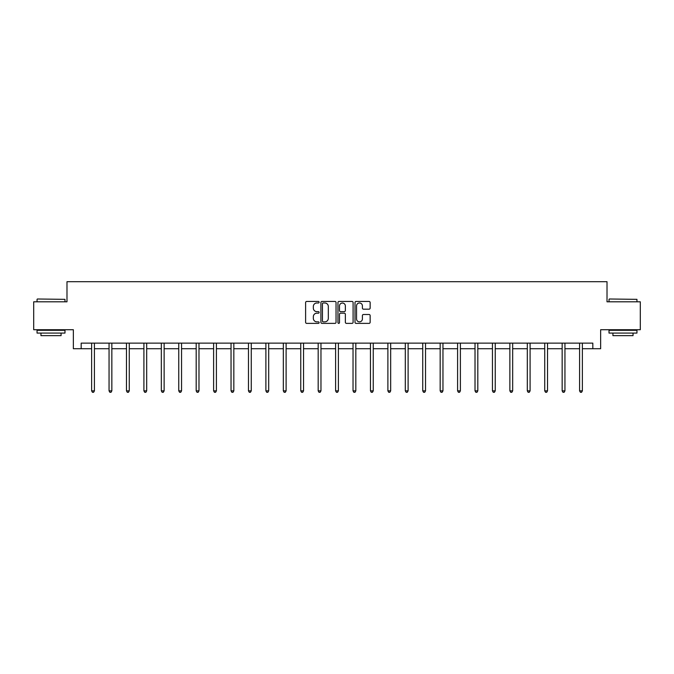 <?xml version="1.0" encoding="UTF-8"?>
<svg xmlns="http://www.w3.org/2000/svg" width="674" height="674" viewBox="0 0 674 674"><rect width="100%" height="100%" fill="white"/><g stroke="black" fill="none" stroke-linecap="round" stroke-linejoin="round"><path stroke-width="1.01" d="M319.131 302.213A0.767 0.767 0 0 0 318.355 301.447L306.712 301.447A1.095 1.095 0 0 0 305.608 302.542L305.608 322.282A1.095 1.095 0 0 0 306.712 323.377L318.355 323.377A0.767 0.767 0 0 0 319.131 322.61A0.767 0.767 0 0 0 318.355 321.843L316.847 321.843A3.505 3.505 0 0 1 313.343 318.33L313.343 316.687A3.505 3.505 0 0 1 316.847 313.183L318.355 313.183A0.767 0.767 0 0 0 319.131 312.416A0.767 0.767 0 0 0 318.355 311.641L316.847 311.641A3.505 3.505 0 0 1 313.343 308.136L313.343 306.493A3.505 3.505 0 0 1 316.847 302.98L318.355 302.98A0.767 0.767 0 0 0 319.131 302.213M369.049 309.181A1.095 1.095 0 0 0 370.144 308.077L370.144 302.542A1.095 1.095 0 0 0 369.049 301.447L356.108 301.447A1.095 1.095 0 0 0 355.013 302.542L355.013 322.282A1.095 1.095 0 0 0 356.108 323.377L369.049 323.377A1.095 1.095 0 0 0 370.144 322.282L370.144 315.592A1.095 1.095 0 0 0 369.049 314.497L363.505 314.497A1.095 1.095 0 0 0 362.41 315.592L362.41 318.912A2.932 2.932 0 0 1 359.478 321.843A2.932 2.932 0 0 1 356.546 318.912L356.546 305.912A2.932 2.932 0 0 1 359.478 302.98A2.932 2.932 0 0 1 362.41 305.912L362.41 308.077A1.095 1.095 0 0 0 363.505 309.181L369.049 309.181M81.175 348.719L81.175 343.133L592.825 343.133L592.825 348.719L600.644 348.719L600.644 329.729L640.3 329.729L640.3 301.8L607.013 301.8L607.013 281.69L66.987 281.69L66.987 301.8L33.7 301.8L33.7 329.729L73.356 329.729L73.356 348.719L91.622 348.719M336.04 302.542A1.095 1.095 0 0 0 334.944 301.447L322.003 301.447A1.095 1.095 0 0 0 320.908 302.542L320.908 322.282A1.095 1.095 0 0 0 322.003 323.377L334.944 323.377A1.095 1.095 0 0 0 336.04 322.282L336.04 302.542M339.056 301.447L351.997 301.447A1.095 1.095 0 0 1 353.092 302.542L353.092 322.282A1.095 1.095 0 0 1 351.997 323.377L346.461 323.377A1.095 1.095 0 0 1 345.358 322.282L345.358 314.278A1.095 1.095 0 0 0 344.262 313.183L340.589 313.183A1.095 1.095 0 0 0 339.494 314.278L339.494 322.61A0.767 0.767 0 0 1 338.727 323.377A0.767 0.767 0 0 1 337.96 322.61L337.96 302.542A1.095 1.095 0 0 1 339.056 301.447M94.419 348.719L109.053 348.719M111.842 348.719L126.476 348.719M129.273 348.719L143.907 348.719M146.696 348.719L161.33 348.719M164.127 348.719L178.762 348.719M181.55 348.719L196.185 348.719M198.982 348.719L213.616 348.719M216.405 348.719L231.039 348.719M233.836 348.719L248.47 348.719M251.259 348.719L265.893 348.719M268.69 348.719L283.324 348.719M286.113 348.719L300.747 348.719M303.544 348.719L318.179 348.719M320.967 348.719L335.601 348.719M338.399 348.719L353.033 348.719M355.821 348.719L370.456 348.719M373.253 348.719L387.887 348.719M390.676 348.719L405.31 348.719M408.107 348.719L422.741 348.719M425.53 348.719L440.164 348.719M442.961 348.719L457.595 348.719M460.384 348.719L475.018 348.719M477.815 348.719L492.45 348.719M495.238 348.719L509.873 348.719M512.67 348.719L527.304 348.719M530.093 348.719L544.727 348.719M547.524 348.719L562.158 348.719M564.947 348.719L579.581 348.719M582.378 348.719L592.825 348.719M323.208 302.98A0.767 0.767 0 0 0 322.442 303.747L322.442 321.077A0.767 0.767 0 0 0 323.208 321.843L324.801 321.843A3.505 3.505 0 0 0 328.314 318.33L328.314 306.493A3.505 3.505 0 0 0 324.801 302.98L323.208 302.98M345.358 305.971A2.932 2.932 0 0 0 342.426 303.039A2.932 2.932 0 0 0 339.494 305.971L339.494 310.546A1.095 1.095 0 0 0 340.589 311.641L344.262 311.641A1.095 1.095 0 0 0 345.358 310.546L345.358 305.971M94.562 343.133L94.495 343.293A1.121 1.121 0 0 0 94.419 343.715L94.419 390.853L91.622 390.853L91.622 343.715A1.121 1.121 0 0 0 91.546 343.293L91.479 343.133M94.419 390.853L93.576 392.31L92.464 392.31L91.622 390.853M37.39 299.003L64.982 299.34L37.39 299.003M51.013 333.082L37.053 333.082L37.053 330.285L64.982 330.285L64.982 333.082L51.013 333.082M61.073 333.082L61.073 335.652L40.962 335.652L40.962 333.082M609.355 299.003L636.947 299.34L609.355 299.003M622.987 333.082L609.018 333.082L609.018 330.285L636.947 330.285L636.947 333.082L622.987 333.082M633.038 333.082L633.038 335.652L612.927 335.652L612.927 333.082M111.994 343.133L111.926 343.293A1.121 1.121 0 0 0 111.842 343.715L111.842 390.853L109.053 390.853L109.053 343.715A1.121 1.121 0 0 0 108.969 343.293L108.902 343.133M111.842 390.853L111.008 392.31L109.887 392.31L109.053 390.853M129.416 343.133L129.349 343.293A1.121 1.121 0 0 0 129.273 343.715L129.273 390.853L126.476 390.853L126.476 343.715A1.121 1.121 0 0 0 126.4 343.293L126.333 343.133M129.273 390.853L128.431 392.31L127.319 392.31L126.476 390.853M146.848 343.133L146.78 343.293A1.121 1.121 0 0 0 146.696 343.715L146.696 390.853L143.907 390.853L143.907 343.715A1.121 1.121 0 0 0 143.823 343.293L143.756 343.133M146.696 390.853L145.862 392.31L144.742 392.31L143.907 390.853M164.271 343.133L164.203 343.293A1.121 1.121 0 0 0 164.127 343.715L164.127 390.853L161.33 390.853L161.33 343.715A1.121 1.121 0 0 0 161.255 343.293L161.187 343.133M164.127 390.853L163.285 392.31L162.173 392.31L161.33 390.853M181.702 343.133L181.635 343.293A1.121 1.121 0 0 0 181.55 343.715L181.55 390.853L178.762 390.853L178.762 343.715A1.121 1.121 0 0 0 178.677 343.293L178.61 343.133M181.55 390.853L180.716 392.31L179.596 392.31L178.762 390.853M199.125 343.133L199.057 343.293A1.121 1.121 0 0 0 198.982 343.715L198.982 390.853L196.185 390.853L196.185 343.715A1.121 1.121 0 0 0 196.109 343.293L196.041 343.133M198.982 390.853L198.139 392.31L197.027 392.31L196.185 390.853M216.556 343.133L216.489 343.293A1.121 1.121 0 0 0 216.405 343.715L216.405 390.853L213.616 390.853L213.616 343.715A1.121 1.121 0 0 0 213.532 343.293L213.464 343.133M216.405 390.853L215.57 392.31L214.45 392.31L213.616 390.853M233.979 343.133L233.912 343.293A1.121 1.121 0 0 0 233.836 343.715L233.836 390.853L231.039 390.853L231.039 343.715A1.121 1.121 0 0 0 230.963 343.293L230.896 343.133M233.836 390.853L232.993 392.31L231.881 392.31L231.039 390.853M251.41 343.133L251.343 343.293A1.121 1.121 0 0 0 251.259 343.715L251.259 390.853L248.47 390.853L248.47 343.715A1.121 1.121 0 0 0 248.386 343.293L248.318 343.133M251.259 390.853L250.425 392.31L249.304 392.31L248.47 390.853M268.833 343.133L268.766 343.293A1.121 1.121 0 0 0 268.69 343.715L268.69 390.853L265.893 390.853L265.893 343.715A1.121 1.121 0 0 0 265.817 343.293L265.75 343.133M268.69 390.853L267.848 392.31L266.736 392.31L265.893 390.853M286.265 343.133L286.197 343.293A1.121 1.121 0 0 0 286.113 343.715L286.113 390.853L283.324 390.853L283.324 343.715A1.121 1.121 0 0 0 283.24 343.293L283.173 343.133M286.113 390.853L285.279 392.31L284.158 392.31L283.324 390.853M303.688 343.133L303.62 343.293A1.121 1.121 0 0 0 303.544 343.715L303.544 390.853L300.747 390.853L300.747 343.715A1.121 1.121 0 0 0 300.671 343.293L300.604 343.133M303.544 390.853L302.702 392.31L301.59 392.31L300.747 390.853M321.119 343.133L321.051 343.293A1.121 1.121 0 0 0 320.967 343.715L320.967 390.853L318.179 390.853L318.179 343.715A1.121 1.121 0 0 0 318.094 343.293L318.027 343.133M320.967 390.853L320.133 392.31L319.013 392.31L318.179 390.853M338.542 343.133L338.474 343.293A1.121 1.121 0 0 0 338.399 343.715L338.399 390.853L335.601 390.853L335.601 343.715A1.121 1.121 0 0 0 335.526 343.293L335.458 343.133M338.399 390.853L337.556 392.31L336.444 392.31L335.601 390.853M355.973 343.133L355.906 343.293A1.121 1.121 0 0 0 355.821 343.715L355.821 390.853L353.033 390.853L353.033 343.715A1.121 1.121 0 0 0 352.949 343.293L352.881 343.133M355.821 390.853L354.987 392.31L353.867 392.31L353.033 390.853M373.396 343.133L373.329 343.293A1.121 1.121 0 0 0 373.253 343.715L373.253 390.853L370.456 390.853L370.456 343.715A1.121 1.121 0 0 0 370.38 343.293L370.312 343.133M373.253 390.853L372.41 392.31L371.298 392.31L370.456 390.853M390.827 343.133L390.76 343.293A1.121 1.121 0 0 0 390.676 343.715L390.676 390.853L387.887 390.853L387.887 343.715A1.121 1.121 0 0 0 387.803 343.293L387.735 343.133M390.676 390.853L389.842 392.31L388.721 392.31L387.887 390.853M408.25 343.133L408.183 343.293A1.121 1.121 0 0 0 408.107 343.715L408.107 390.853L405.31 390.853L405.31 343.715A1.121 1.121 0 0 0 405.234 343.293L405.167 343.133M408.107 390.853L407.264 392.31L406.152 392.31L405.31 390.853M425.682 343.133L425.614 343.293A1.121 1.121 0 0 0 425.53 343.715L425.53 390.853L422.741 390.853L422.741 343.715A1.121 1.121 0 0 0 422.657 343.293L422.59 343.133M425.53 390.853L424.696 392.31L423.575 392.31L422.741 390.853M443.104 343.133L443.037 343.293A1.121 1.121 0 0 0 442.961 343.715L442.961 390.853L440.164 390.853L440.164 343.715A1.121 1.121 0 0 0 440.088 343.293L440.021 343.133M442.961 390.853L442.119 392.31L441.007 392.31L440.164 390.853M460.536 343.133L460.468 343.293A1.121 1.121 0 0 0 460.384 343.715L460.384 390.853L457.595 390.853L457.595 343.715A1.121 1.121 0 0 0 457.511 343.293L457.444 343.133M460.384 390.853L459.55 392.31L458.43 392.31L457.595 390.853M477.959 343.133L477.891 343.293A1.121 1.121 0 0 0 477.815 343.715L477.815 390.853L475.018 390.853L475.018 343.715A1.121 1.121 0 0 0 474.943 343.293L474.875 343.133M477.815 390.853L476.973 392.31L475.861 392.31L475.018 390.853M495.39 343.133L495.323 343.293A1.121 1.121 0 0 0 495.238 343.715L495.238 390.853L492.45 390.853L492.45 343.715A1.121 1.121 0 0 0 492.365 343.293L492.298 343.133M495.238 390.853L494.404 392.31L493.284 392.31L492.45 390.853M512.813 343.133L512.745 343.293A1.121 1.121 0 0 0 512.67 343.715L512.67 390.853L509.873 390.853L509.873 343.715A1.121 1.121 0 0 0 509.797 343.293L509.729 343.133M512.67 390.853L511.827 392.31L510.715 392.31L509.873 390.853M530.244 343.133L530.177 343.293A1.121 1.121 0 0 0 530.093 343.715L530.093 390.853L527.304 390.853L527.304 343.715A1.121 1.121 0 0 0 527.22 343.293L527.152 343.133M530.093 390.853L529.259 392.31L528.138 392.31L527.304 390.853M547.667 343.133L547.6 343.293A1.121 1.121 0 0 0 547.524 343.715L547.524 390.853L544.727 390.853L544.727 343.715A1.121 1.121 0 0 0 544.651 343.293L544.584 343.133M547.524 390.853L546.681 392.31L545.569 392.31L544.727 390.853M565.098 343.133L565.031 343.293A1.121 1.121 0 0 0 564.947 343.715L564.947 390.853L562.158 390.853L562.158 343.715A1.121 1.121 0 0 0 562.074 343.293L562.006 343.133M564.947 390.853L564.113 392.31L562.992 392.31L562.158 390.853M582.521 343.133L582.454 343.293A1.121 1.121 0 0 0 582.378 343.715L582.378 390.853L579.581 390.853L579.581 343.715A1.121 1.121 0 0 0 579.505 343.293L579.438 343.133M582.378 390.853L581.536 392.31L580.424 392.31L579.581 390.853M37.053 301.8L37.053 299.34M43.422 330.285L43.422 329.729M58.613 330.285L58.613 329.729M64.982 301.8L64.982 299.34M609.018 301.8L609.018 299.34M615.387 330.285L615.387 329.729M630.578 330.285L630.578 329.729M636.947 301.8L636.947 299.34"/></g></svg>
